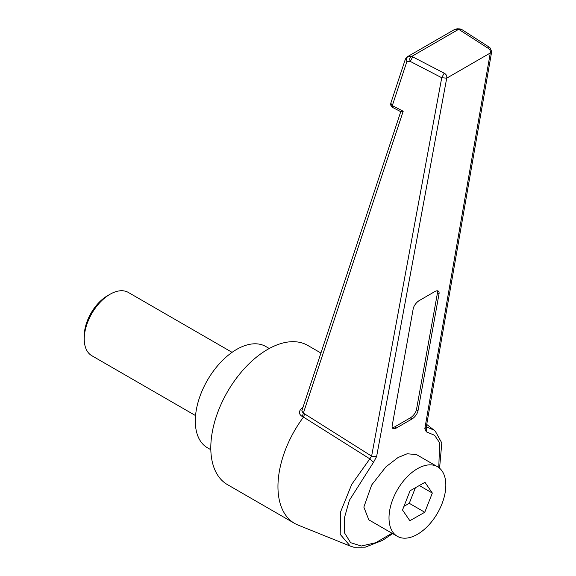 <?xml version="1.0" encoding="UTF-8"?>
<svg xmlns="http://www.w3.org/2000/svg" width="576" height="576" viewBox="0 0 576 576"><rect width="100%" height="100%" fill="white"/><g stroke="black" fill="none" stroke-linecap="round" stroke-linejoin="round"><path stroke-width="0.86" d="M84.24 338.983L84.24 336.002A32.875 18.979 -60 0 1 107.489 295.74L110.066 294.25A36.526 21.089 120 0 0 84.24 338.983A36.526 21.089 120 0 0 91.807 355.702L195.552 415.598M210.823 449.719L207.403 447.754A58.442 33.739 -60 0 1 198.446 400.918A58.442 33.739 -60 0 1 236.628 349.423A58.442 33.739 -60 0 1 265.846 346.529L269.258 348.502M417.42 534.326A40.176 23.198 -60 0 1 397.332 536.314A40.176 23.198 -60 0 1 391.169 504.115A40.176 23.198 -60 0 1 417.42 468.713A40.176 23.198 -60 0 1 437.508 466.726A40.176 23.198 -60 0 1 443.664 498.917A40.176 23.198 -60 0 1 417.42 534.326M437.508 466.726L416.556 454.63L407.196 453.751L398.038 457.524L385.898 466.877L371.657 485.021L363.845 507.118L368.827 519.854L397.332 536.314M302.818 407.808L302.515 407.549L303.077 407.03M320.933 353.023L307.793 345.442A80.359 46.397 120 0 0 267.617 349.423A80.359 46.397 120 0 0 215.122 420.235A80.359 46.397 120 0 0 227.441 484.625L294.588 523.39A80.359 46.397 120 0 0 298.001 525.053L350.251 546.091L340.2 534.348L340.654 511.718L351.749 484.337L369.828 458.856L303.487 417.096A80.359 46.397 120 0 0 294.588 523.39M461.642 29.426L459.49 29.851L458.345 29.498L460.116 28.922L461.642 29.426L489.895 47.592L491.695 51.581L490.277 53.014L446.717 78.17C447.127 75.982 446.278 74.318 444.175 73.174L441.734 77.731L410.27 61.423L412.711 56.858L411.566 56.506C409.723 57.312 409.291 58.954 410.27 61.423L406.901 61.495L392.314 105.61L403.2 111.247L303.314 413.28L304.654 413.921L303.487 417.096L302.299 416.527C298.404 414.05 298.476 411.062 302.515 407.549M426.312 426.823L434.002 430.128L435.175 431.143M392.242 427.55A7.308 3.362 128.5 0 0 394.877 426.78L410.371 417.83A7.308 3.362 128.5 0 0 416.491 409.536L418.018 410.746L439.02 293.918L437.501 292.702A7.308 3.362 128.5 0 0 437.443 290.815M418.018 410.746A7.308 3.362 -51.5 0 1 411.898 419.04L410.371 417.83M394.877 426.78L396.403 427.99L411.898 419.04M396.403 427.99A7.308 3.362 -51.5 0 1 392.81 428.4A7.308 3.362 -51.5 0 1 392.191 425.657L413.194 308.83A7.308 3.362 -51.5 0 1 419.314 300.535L434.808 291.586A7.308 3.362 -51.5 0 1 438.401 291.175A7.308 3.362 -51.5 0 1 439.02 293.918M491.695 51.581L426.226 427.313L424.814 428.746L426.319 431.827L434.556 435.269L439.632 442.793L438.782 467.561M304.654 413.921L371.621 456.142L369.828 458.856L373.507 462.319L349.409 500.278L344.254 518.436L344.642 533.088L350.611 542.678L361.332 546.012L375.768 542.707L391.99 533.232M392.674 533.628L382.608 540.346L365.285 547.164L353.758 547.2L350.251 546.084M405.439 58.954L406.901 61.495C405.972 59.04 406.404 57.398 408.197 56.585L411.566 56.506L458.345 29.498L455.306 29.383L457.049 28.8L454.536 29.52L407.398 56.736L405.432 58.954L390.852 103.061C390.413 105.12 391.09 106.632 392.882 107.59L400.817 111.701L403.2 111.247M489.895 47.592L487.742 48.017L459.49 29.851M407.398 56.736L454.536 29.52M424.814 428.746L490.277 53.014C490.709 50.868 489.866 49.198 487.742 48.017M392.882 107.59L390.852 103.061M446.717 78.17L441.734 77.731L371.621 456.142L376.603 456.581L446.717 78.17M302.299 416.527L303.314 413.28L301.802 410.861M400.774 111.607L301.86 410.702M424.771 512.258L432.331 493.049L424.98 482.314L410.069 490.781L402.509 509.99L409.86 520.726L424.771 512.258L409.27 503.309L415.397 487.757M403.942 506.333L409.27 503.309M419.306 485.532L432.331 493.049M232.078 352.339L128.333 292.442A36.526 21.089 120 0 0 110.066 294.25L107.489 295.74M416.491 409.536L437.501 292.702M373.507 462.319L376.603 456.581M412.711 56.858L444.175 73.174M426.233 427.262L426.319 431.827M434.023 430.142L426.722 424.426M460.116 28.915L457.056 28.8M426.074 427.702L426.226 427.313M439.574 468.194L441.799 442.958L435.348 431.294L433.987 430.157"/></g></svg>
